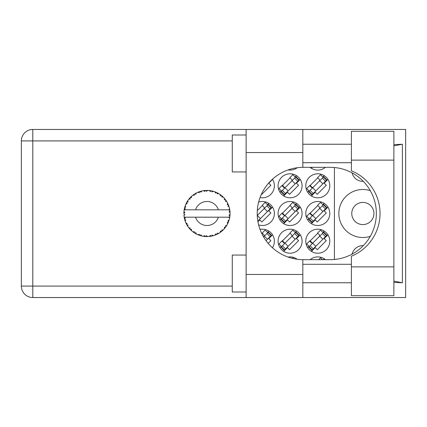 <?xml version="1.0" encoding="UTF-8"?>
<svg xmlns="http://www.w3.org/2000/svg" width="427" height="427" viewBox="0 0 427 427"><rect width="100%" height="100%" fill="white"/><g stroke="black" fill="none" stroke-linecap="round" stroke-linejoin="round"><path stroke-width="0.64" d="M373.935 213.5A11.081 11.081 0 0 1 362.854 224.581A11.081 11.081 0 0 1 351.773 213.5A11.081 11.081 0 0 1 362.854 202.419A11.081 11.081 0 0 1 373.935 213.5M363.313 181.352A11.081 11.081 0 0 1 352.072 172.855M370.305 190.677A24.008 24.008 0 0 0 338.846 213.5A24.008 24.008 0 0 0 370.305 236.323M310.119 167.325A12.004 12.004 0 0 0 325.459 167.325M288.092 169.93A12.004 12.004 0 0 0 297.229 167.736M305.78 185.793A12.004 12.004 0 0 0 317.789 197.802A12.004 12.004 0 0 0 329.793 185.793A12.004 12.004 0 0 0 317.789 173.789A12.004 12.004 0 0 0 305.78 185.793M278.078 185.793A12.004 12.004 0 0 0 290.082 197.802A12.004 12.004 0 0 0 302.086 185.793A12.004 12.004 0 0 0 290.082 173.789A12.004 12.004 0 0 0 278.078 185.793M260.043 197.573A12.004 12.004 0 0 0 272.431 179.233M305.78 213.5A12.004 12.004 0 0 0 317.789 225.504A12.004 12.004 0 0 0 329.793 213.5A12.004 12.004 0 0 0 317.789 201.496A12.004 12.004 0 0 0 305.78 213.5M278.078 213.5A12.004 12.004 0 0 0 290.082 225.504A12.004 12.004 0 0 0 302.086 213.5A12.004 12.004 0 0 0 290.082 201.496A12.004 12.004 0 0 0 278.078 213.5M258.639 224.906A12.004 12.004 0 0 0 274.385 213.5A12.004 12.004 0 0 0 258.639 202.094M305.78 241.207A12.004 12.004 0 0 0 317.789 253.211A12.004 12.004 0 0 0 329.793 241.207A12.004 12.004 0 0 0 317.789 229.198A12.004 12.004 0 0 0 305.78 241.207M278.078 241.207A12.004 12.004 0 0 0 290.082 253.211A12.004 12.004 0 0 0 302.086 241.207A12.004 12.004 0 0 0 290.082 229.198A12.004 12.004 0 0 0 278.078 241.207M272.431 247.767A12.004 12.004 0 0 0 260.043 229.427M324.168 175.625L322.817 176.981M308.972 190.821L307.621 192.177M317.789 177.829L309.821 185.793M296.466 175.625L295.11 176.981M281.27 190.821L279.915 192.177M290.082 177.829L282.119 185.793M324.168 203.332L322.817 204.682M308.972 218.528L307.621 219.884M317.789 205.531L309.821 213.5M296.466 203.332L295.11 204.682M281.27 218.528L279.915 219.884M290.082 205.531L282.119 213.5M268.759 203.332L267.409 204.682M262.381 205.531L257.3 210.612M324.168 231.034L322.817 232.389M308.972 246.235L307.621 247.585M317.789 233.238L309.821 241.207M296.466 231.034L295.11 232.389M281.27 246.235L279.915 247.585M290.082 233.238L282.119 241.207M268.759 231.034L267.409 232.389M262.381 233.238L261.879 233.74M324.168 258.741L323.234 259.675M296.466 258.741L296.108 259.098M325.459 259.675A12.004 12.004 0 0 0 310.119 259.675M297.229 259.264A12.004 12.004 0 0 0 288.092 257.07M334.41 167.523L334.41 259.477M352.072 254.145A11.081 11.081 0 0 1 363.313 245.648M268.177 243.374L270.867 240.684L268.78 238.592L272.549 234.823M283.704 251.375L287.472 247.601L289.559 249.694L298.574 240.684L296.482 238.592L300.25 234.823M311.406 251.375L315.174 247.601L317.266 249.694L326.276 240.684L324.189 238.592L327.957 234.823M257.945 221.72L259.765 219.9L261.858 221.987L270.867 212.977L268.78 210.89L272.549 207.116M283.704 223.668L287.472 219.9L289.559 221.987L298.574 212.977L296.482 210.89L300.25 207.116M311.406 223.668L315.174 219.9L317.266 221.987L326.276 212.977L324.189 210.89L327.957 207.116M261.543 193.97L261.858 194.285L270.867 185.275L268.78 183.183L272.549 179.415M283.704 195.966L287.472 192.193L289.559 194.285L298.574 185.275L296.482 183.183L300.25 179.415M311.406 195.966L315.174 192.193L317.266 194.285L326.276 185.275L324.189 183.183L327.957 179.415M311.406 168.259L312.34 167.325M213.185 235.736L213.292 235.704A23.085 23.085 0 0 0 214.904 235.181L216.58 234.492A23.085 23.085 0 0 0 217.017 234.284L218.619 233.436A23.085 23.085 0 0 0 220.049 232.523L221.501 231.439A23.085 23.085 0 0 0 221.869 231.135L223.209 229.913A23.085 23.085 0 0 0 224.367 228.675L225.504 227.265A23.085 23.085 0 0 0 225.787 226.876L226.78 225.36A23.085 23.085 0 0 0 227.596 223.871L228.344 222.221A23.085 23.085 0 0 0 228.525 221.773L229.107 220.06A23.085 23.085 0 0 0 229.529 218.416L229.843 216.633A23.085 23.085 0 0 0 229.902 216.153L230.041 214.349A23.085 23.085 0 0 0 230.041 212.651L230.036 212.529M229.982 215.373L230.025 214.669M229.555 218.293L228.845 217.194L218.394 217.194A12.004 12.004 0 0 1 195.545 217.194L184.181 217.194A23.085 23.085 0 0 0 184.186 217.231L184.208 217.348M184.464 218.656L184.549 219.008L185.297 218.144L184.186 217.231L184.549 219.008A23.085 23.085 0 0 0 184.667 219.473L185.206 221.202A23.085 23.085 0 0 0 185.83 222.782L185.884 222.894M186.044 223.252L186.626 224.41L187.133 223.385L185.964 223.081M189.145 228.173L189.444 228.53M186.316 223.817L186.626 224.41A23.085 23.085 0 0 0 186.855 224.832L186.957 225.008M197.952 234.722L199.606 235.384L199.276 234.284L197.914 234.738L198.763 235.08M199.244 235.256L199.606 235.384A23.085 23.085 0 0 0 200.066 235.528L201.816 236.003L200.978 234.839L200.082 235.533M201.79 235.971L201.816 236.003A23.085 23.085 0 0 0 203.482 236.323L203.604 236.339M204.896 236.494L205.28 236.526L204.688 235.544L203.482 236.323L203.967 236.393M203.482 236.323L205.28 236.526A23.085 23.085 0 0 0 205.761 236.558L205.825 236.558M207.463 236.579L206.471 235.656L205.761 236.558L206.188 236.574M207.57 236.579A23.085 23.085 0 0 0 209.267 236.473L209.924 236.398M210.244 235.421L209.267 236.473L211.061 236.222L210.244 235.421M210.404 236.328L211.061 236.222A23.085 23.085 0 0 0 211.53 236.131L211.552 236.126M213.292 235.704L211.995 235.085L211.53 236.131L211.952 236.046M215.971 234.759L216.58 234.492L215.592 233.916L215.021 235.138M218.619 233.436L217.21 233.158L217.071 234.258M220.978 231.85L221.501 231.439L220.396 231.135L220.151 232.453M223.209 229.913L221.773 229.993L221.917 231.092M225.104 227.794L225.504 227.265L224.362 227.239L224.453 228.584M226.78 225.36L225.413 225.792L225.824 226.822M228.087 222.835L228.344 222.221L227.233 222.483L227.65 223.759M229.107 220.06L227.89 220.823L228.546 221.72M185.206 221.202L185.74 219.873L184.683 219.531M187.992 224.949L186.855 224.832L187.805 226.374L187.992 224.949M187.811 226.331L187.805 226.374A23.085 23.085 0 0 0 188.803 227.746L189.978 229.128L190.212 228.007L188.803 227.746L189.978 229.128A23.085 23.085 0 0 0 190.309 229.48L190.447 229.625M191.44 229.31L190.309 229.48L191.611 230.735L191.44 229.31M191.606 230.692L191.611 230.735A23.085 23.085 0 0 0 192.919 231.818L192.967 231.856M194.349 231.717L192.919 231.818L194.397 232.864L194.349 231.717M192.961 231.813L194.397 232.864A23.085 23.085 0 0 0 194.803 233.121L194.974 233.227M195.86 232.678L194.803 233.121L196.377 234.012L195.86 232.678M196.361 233.975L196.377 234.012A23.085 23.085 0 0 0 197.914 234.738L198.027 234.786M191.034 230.206L191.339 230.489M192.924 231.824L193.33 232.128M195.689 233.644L196.009 233.82M198.785 235.085L199.169 235.229M187.042 201.838L186.855 202.168A23.085 23.085 0 0 0 186.626 202.59L185.83 204.218A23.085 23.085 0 0 0 185.206 205.798L184.667 207.527A23.085 23.085 0 0 0 184.549 207.992L184.186 209.769A23.085 23.085 0 0 0 184.181 209.806A23.085 23.085 0 0 0 183.973 211.45L183.882 213.26A23.085 23.085 0 0 0 183.882 213.74L183.888 213.804M183.898 212.593L183.882 213.26L184.832 212.4L183.962 211.573M184.192 217.274L184.261 217.658M184.304 217.887L184.395 218.325M185.072 220.823L184.955 220.46M184.186 217.231L184.459 218.624M183.973 211.488L183.946 211.792M183.973 211.45L183.941 211.888M184.848 206.887L184.667 207.527L185.74 207.127L185.163 205.91M183.941 215.107L183.973 215.55A23.085 23.085 0 0 0 184.181 217.194M184.667 219.473L184.784 219.889M184.843 220.092L184.944 220.412M185.868 222.798L186.626 224.41M184.218 209.742L185.297 208.856L184.533 208.05M184.261 209.326L184.395 208.659M184.667 207.527L185.094 206.118M184.992 206.422L184.891 206.753M184.87 206.817L184.971 206.492M190.575 197.247L190.309 197.52A23.085 23.085 0 0 0 189.978 197.872L188.803 199.254A23.085 23.085 0 0 0 187.805 200.626L187.09 201.757M187.191 201.592L186.855 202.168L187.992 202.051L187.805 200.626L187.581 200.973M184.005 215.518L184.832 214.6L183.882 213.74M184.218 217.258L184.549 219.008M185.206 205.798L185.04 206.284M185.868 204.202L187.133 203.615L186.594 202.644M186.012 203.812L186.263 203.289M186.855 202.168L187.618 200.914M187.538 201.037L187.234 201.523M201.288 191.125L200.066 191.472A23.085 23.085 0 0 0 199.606 191.616L197.914 192.262A23.085 23.085 0 0 0 196.377 192.988L194.803 193.879A23.085 23.085 0 0 0 194.397 194.136L192.919 195.182A23.085 23.085 0 0 0 191.611 196.265L190.629 197.189M190.773 197.05L190.309 197.52L191.44 197.69L191.52 196.345M184.005 211.482L183.882 213.26M189.294 198.646L189.033 198.966M188.846 199.244L190.212 198.993L189.935 197.92M195.043 193.735L195.86 194.322L196.271 193.041M229.742 217.29L229.843 216.633L229.043 217.194M230.041 214.349L229.069 215.181L229.913 216.094M229.956 211.312L230.041 212.651L229.902 210.847L229.069 211.819L230.041 212.651L230.02 212.224M229.945 211.21L229.902 210.847A23.085 23.085 0 0 0 229.843 210.367L229.833 210.308M228.893 209.806L229.843 210.367L229.779 209.945M191.611 196.265L191.232 196.612M192.919 195.182L194.349 195.283L194.344 194.173M195.374 193.538L195.07 193.714M195.796 193.298L195.443 193.495M206.14 190.426L205.761 190.442A23.085 23.085 0 0 0 205.28 190.474L203.482 190.677A23.085 23.085 0 0 0 201.816 190.997L201.693 191.024M184.181 209.806L218.394 209.806A12.004 12.004 0 0 0 195.545 209.806M218.394 209.806L228.845 209.806L229.529 208.584A23.085 23.085 0 0 0 229.107 206.94L229.069 206.823M228.819 206.049L228.525 205.227L227.89 206.177L229.011 206.631M228.53 205.243L228.525 205.227A23.085 23.085 0 0 0 228.344 204.779L228.269 204.592M227.233 204.517L228.344 204.779L227.596 203.129L227.233 204.517M227.586 203.172L227.596 203.129A23.085 23.085 0 0 0 226.78 201.64L226.716 201.533M226.011 200.439L225.787 200.124L225.413 201.208L226.78 201.64L226.507 201.202M225.947 200.354L225.787 200.124A23.085 23.085 0 0 0 225.504 199.735L225.467 199.687M225.504 199.735L224.367 198.325L224.362 199.761L225.387 199.574M224.367 198.325A23.085 23.085 0 0 0 223.209 197.087L223.118 197.002M222.163 196.116L221.869 195.865L221.773 197.007L223.177 197.06M223.209 197.087L221.869 195.865A23.085 23.085 0 0 0 221.501 195.561L221.453 195.518M220.14 194.536L220.396 195.865L221.341 195.433M220.049 194.477A23.085 23.085 0 0 0 218.619 193.564L218.507 193.506M218.037 193.239L217.017 192.716L217.21 193.842L218.619 193.564L218.17 193.314M218.619 193.564L217.017 192.716A23.085 23.085 0 0 0 216.58 192.508L216.526 192.481M215 191.851L215.592 193.084L216.398 192.428M214.904 191.819A23.085 23.085 0 0 0 213.292 191.296L213.174 191.264M211.904 190.944L211.53 190.869L211.995 191.915L213.292 191.296L212.795 191.163M212.651 191.125L211.53 190.869A23.085 23.085 0 0 0 211.061 190.778L210.997 190.768M209.374 190.538L210.244 191.579L210.863 190.741M209.267 190.527A23.085 23.085 0 0 0 207.57 190.421L207.447 190.415M206.908 190.415L205.761 190.442L206.471 191.344L207.57 190.421L207.132 190.415M203.482 190.677L204.688 191.456L205.216 190.479M200.412 191.365L200.066 191.472L200.978 192.161L201.816 190.997L201.336 191.109M197.914 192.262L199.276 192.716L199.548 191.638M191.606 196.308L190.309 197.52M193.863 194.493L193.591 194.685M193.548 194.717L193.223 194.952M195.897 193.244L195.47 193.479M199.003 191.83L198.736 191.931M201.816 190.997L200.444 191.355M201.774 191.002L201.496 191.072M201.17 191.152L200.717 191.275M207.57 190.421L206.188 190.426M196.361 193.025L194.803 193.879M199.606 191.616L199.201 191.76M205.761 190.442L207.244 190.415M213.292 191.296L211.952 190.954M201.79 191.029L200.066 191.472M205.28 190.474L203.898 190.618M207.026 190.415L206.46 190.421M209.71 190.575L210.281 190.65M213.254 191.285L212.977 191.211M212.763 191.152L212.294 191.034M215.283 191.963L215.859 192.193M217.017 192.716L218.336 193.404M211.061 190.778L209.294 190.559M213.254 191.312L211.53 190.869M218.138 193.298L217.711 193.063M222.729 196.628L222.43 196.356M226.78 201.64L226.054 200.503M216.58 192.508L214.925 191.856M220.994 195.16L220.727 194.958M220.684 194.931L220.359 194.691M222.814 196.708L222.456 196.377M226.166 200.674L225.968 200.38M226.241 200.791L226.491 201.176M221.501 195.561L220.06 194.515M223.166 197.087L221.869 195.865M227.794 203.53L227.927 203.812M228.755 205.851L228.546 205.28M228.968 206.497L228.765 205.883M226.737 201.629L225.787 200.124M228.829 206.07L228.952 206.449M228.947 206.417L228.765 205.878M229.747 209.732L229.699 209.454M230.009 211.989L229.972 211.541M229.069 206.919L228.525 205.227M229.843 210.367L229.529 208.584M229.534 218.378L229.593 218.096M230.009 212.625L229.902 210.847M229.902 216.153L229.982 215.389M229.529 218.416L229.63 217.914M228.344 222.221L227.746 223.561M227.778 223.502L227.596 223.871M227.885 223.273L228.055 222.905M229.507 218.378L229.843 216.633M228.792 221.037L229.011 220.364M227.837 223.38L228.039 222.937M226.545 225.739L226.363 226.022M224.394 228.642L224.655 228.338M226.155 226.347L226.337 226.064M224.367 228.675L224.703 228.285M221.501 231.439L220.412 232.272M220.588 232.144L220.914 231.898M195.545 217.194L218.394 217.194M224.367 228.632L225.504 227.265M222.643 230.452L222.979 230.137M220.049 232.523L220.407 232.277M218.229 233.654L217.935 233.82M215.528 234.941L215.939 234.775M217.017 234.284L217.402 234.097M217.589 234.001L217.887 233.841M215.587 234.919L215.945 234.77M212.16 235.998L212.486 235.917M212.865 235.821L212.534 235.907M211.061 236.222L209.705 236.425M207.052 236.585L206.316 236.579M214.925 235.144L216.58 234.492M206.497 236.585L206.817 236.585M203.519 236.328L203.818 236.371M204.138 236.414L204.538 236.457M211.53 236.131L213.254 235.688M206.988 236.585L207.255 236.585M204.207 236.419L204.506 236.457M200.802 235.747L201.08 235.821M198.982 235.16L199.313 235.277M199.34 235.293L199.606 235.384M198.293 234.898L197.914 234.738M205.761 236.558L207.538 236.553M203.514 236.302L205.28 236.526M200.679 235.715L201.229 235.864M198.422 234.946L198.875 235.122M193.842 232.491L194.136 232.688M189.535 228.632L189.978 229.128M293.659 258.639L292.826 257.807L292.308 258.324M322.396 259.675L320.533 257.807L318.665 259.675M263.566 236.884L267.996 232.453L271.129 235.587L271.455 235.261L268.321 232.128L267.996 232.453M266.048 240.668L271.129 235.587M267.734 232.715L265.119 230.105L262.183 233.041L263.753 234.61A1.478 1.478 0 0 1 263.753 236.697M295.697 232.453L281.009 247.148L284.142 250.281L299.162 235.261L296.023 232.128L295.697 232.453L298.836 235.587M281.334 246.822L284.467 249.955M281.596 246.56L278.98 243.945L281.921 241.009L283.491 242.573A1.478 1.478 0 0 0 285.578 242.573M295.436 232.715L292.826 230.105L289.885 233.041L291.454 234.61A1.478 1.478 0 0 1 291.454 236.697M284.846 243.31L282.343 240.647M284.505 243.315L282.375 240.951M323.404 232.453L308.71 247.148L311.843 250.281L315.831 246.299L326.863 235.261L323.73 232.128L323.404 232.453L326.538 235.587M309.036 246.822L312.174 249.955M309.297 246.56L306.687 243.945L309.623 241.009L311.192 242.573A1.478 1.478 0 0 0 313.285 242.573M323.143 232.715L320.533 230.105L317.592 233.041L319.161 234.61A1.478 1.478 0 0 1 319.161 236.697M312.548 243.31L310.045 240.647M312.206 243.315L310.077 240.951M257.251 215.496L267.996 204.752L271.129 207.885L271.455 207.559L268.321 204.421L267.996 204.752M257.849 221.165L271.129 207.885M257.871 214.872A1.478 1.478 0 0 1 257.241 215.245M267.734 205.013L265.119 202.398L262.183 205.339L263.753 206.903A1.478 1.478 0 0 1 263.753 208.995M295.697 204.752L281.009 219.441L284.142 222.579L299.162 207.559L296.023 204.421L295.697 204.752L298.836 207.885M281.334 219.115L284.467 222.248M281.596 218.854L278.98 216.243L281.921 213.303L283.491 214.872A1.478 1.478 0 0 0 285.578 214.872M295.436 205.013L292.826 202.398L289.885 205.339L291.454 206.903A1.478 1.478 0 0 1 291.454 208.995M284.846 215.603L282.343 212.945M284.505 215.614L282.375 213.244M323.404 204.752L308.71 219.441L311.843 222.579L326.863 207.559L323.73 204.421L323.404 204.752L326.538 207.885M309.036 219.115L312.174 222.248M309.297 218.854L306.687 216.243L309.623 213.303L311.192 214.872A1.478 1.478 0 0 0 313.285 214.872M323.143 205.013L320.533 202.398L317.592 205.339L319.161 206.903A1.478 1.478 0 0 1 319.161 208.995M312.548 215.603L310.045 212.945M312.206 215.614L310.077 213.244M295.697 177.045L281.009 191.739L284.142 194.872L299.162 179.852L296.023 176.719L295.697 177.045L298.836 180.178M281.334 191.413L284.467 194.547M281.596 191.152L278.98 188.537L281.921 185.601L283.491 187.165A1.478 1.478 0 0 0 285.578 187.165M295.436 177.306L292.826 174.696L289.885 177.632L291.454 179.201A1.478 1.478 0 0 1 291.454 181.288M284.846 187.901L282.343 185.238M284.505 187.907L282.375 185.542M323.404 177.045L308.71 191.739L311.843 194.872L315.831 190.89L326.863 179.852L323.73 176.719L323.404 177.045L326.538 180.178M309.036 191.413L312.174 194.547M309.297 191.152L306.687 188.537L309.623 185.601L311.192 187.165A1.478 1.478 0 0 0 313.285 187.165M323.143 177.306L320.533 174.696L317.592 177.632L319.161 179.201A1.478 1.478 0 0 1 319.161 181.288M312.548 187.901L310.045 185.238M312.206 187.907L310.077 185.542M351.405 266.875L351.405 256.211A46.175 46.175 0 0 0 351.405 170.789L351.405 131.308L393.881 131.308L393.881 295.692L351.405 295.692L351.405 266.875L393.881 266.875M246.128 291.999L232.272 291.999L232.272 255.058L246.128 255.058M246.128 171.942L232.272 171.942L232.272 135.001L246.128 135.001M351.405 144.241L302.828 144.241M351.405 162.708L302.828 162.708M351.405 264.292L302.828 264.292M351.405 282.759L302.828 282.759M246.128 297.539L246.128 274.449L302.828 274.449L302.828 297.539L32.799 297.539L32.799 286.085L232.272 286.085M302.828 297.539L405.65 297.539L405.65 129.461L302.828 129.461L302.828 152.551L246.128 152.551L246.128 274.449M246.128 152.551L246.128 129.461L302.828 129.461M302.828 152.551L302.828 167.331A46.175 46.175 0 0 0 257.209 213.5A46.175 46.175 0 0 0 302.828 259.669L302.828 274.449M393.881 282.364L402.383 282.759L402.383 144.241L393.881 144.636M32.799 297.539A11.449 11.449 0 0 1 21.35 286.085L21.35 140.915A11.449 11.449 0 0 1 32.799 129.461L246.128 129.461M302.828 167.331A46.175 46.175 0 0 1 303.383 167.325L330.167 167.325A46.175 46.175 0 0 1 376.342 213.5A46.175 46.175 0 0 1 330.167 259.675L303.383 259.675A46.175 46.175 0 0 1 302.828 259.669M402.383 282.759L393.881 281.137M393.881 145.863L402.383 144.241M264.34 236.11L267.473 239.248M266.95 233.5L270.083 236.633M284.99 243.166L288.124 246.299M282.38 245.776L285.514 248.909M292.041 236.11L295.174 239.248M294.651 233.5L297.79 236.633M312.692 243.166L315.831 246.299M310.082 245.776L313.221 248.909M319.748 236.11L322.881 239.248M322.358 233.5L325.491 236.633M257.284 215.459L260.422 218.592M264.34 208.408L267.473 211.541M266.95 205.798L270.083 208.931M284.99 215.459L288.124 218.592M282.38 218.069L285.514 221.202M292.041 208.408L295.174 211.541M294.651 205.798L297.79 208.931M312.692 215.459L315.831 218.592M310.082 218.069L313.221 221.202M319.748 208.408L322.881 211.541M322.358 205.798L325.491 208.931M284.99 187.752L288.124 190.89M282.38 190.367L285.514 193.5M292.041 180.701L295.174 183.834M294.651 178.091L297.79 181.224M312.692 187.752L315.831 190.89M310.082 190.367L313.221 193.5M319.748 180.701L322.881 183.834M322.358 178.091L325.491 181.224M232.272 140.915L32.799 140.915L32.799 286.085L21.35 286.085M21.35 140.915L32.799 140.915L32.799 129.461M351.405 160.125L393.881 160.125"/></g></svg>
